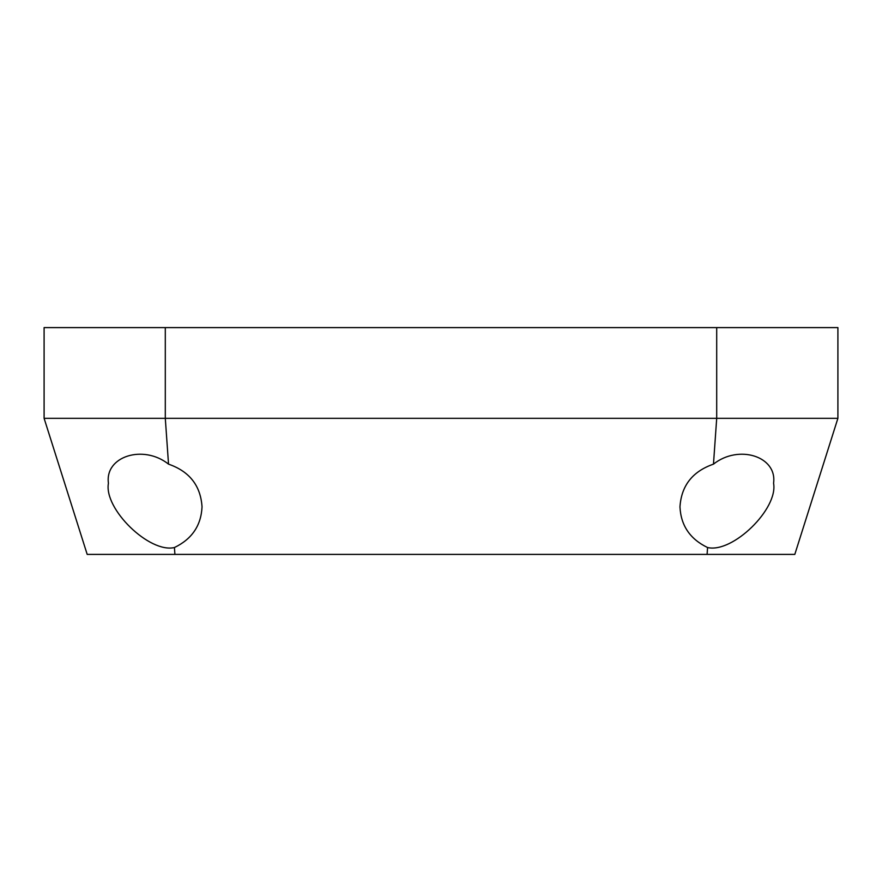 <?xml version="1.0" encoding="UTF-8"?>
<svg xmlns="http://www.w3.org/2000/svg" width="882" height="882" viewBox="0 0 882 882"><rect width="100%" height="100%" fill="white"/><g stroke="black" fill="none" stroke-linecap="round" stroke-linejoin="round"><path stroke-width="1.32" d="M773.569 483.237C778.354 508.848 732.578 553.455 707.573 547.535C690.077 539.1 680.871 525.551 679.967 506.885C681.345 485.673 692.513 471.429 713.472 464.141C738.697 444.109 777.351 456.391 773.569 483.237M168.528 464.141C189.487 471.429 200.655 485.673 202.033 506.885C201.129 525.551 191.923 539.1 174.427 547.535C149.422 553.455 103.646 508.848 108.431 483.237C104.649 456.391 143.303 444.109 168.528 464.141L165.298 418.322L44.1 418.322L44.1 327.597L165.298 327.597L165.298 418.322L716.702 418.322L713.472 464.141M44.1 418.322L87.197 554.403L794.803 554.403L837.9 418.322L716.702 418.322L716.702 327.597L837.9 327.597L837.9 418.322M174.912 554.403L174.427 547.535M707.573 547.535L707.088 554.403M716.702 327.597L165.298 327.597"/></g></svg>
